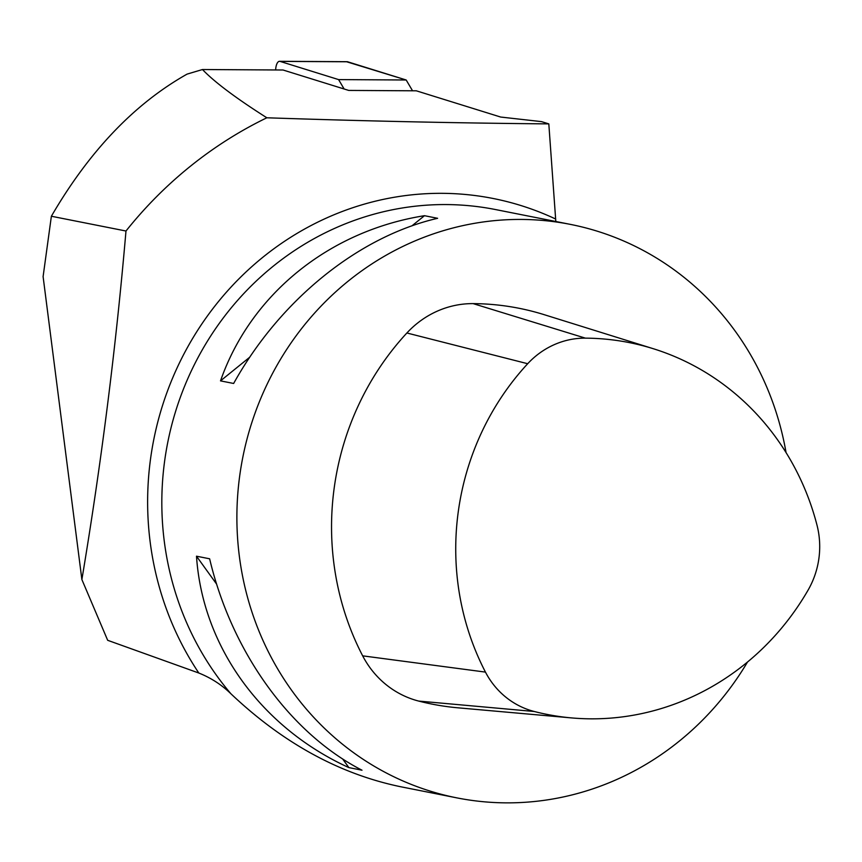 <?xml version="1.0" encoding="UTF-8"?>
<svg xmlns="http://www.w3.org/2000/svg" width="862" height="862" viewBox="0 0 862 862"><rect width="100%" height="100%" fill="white"/><g stroke="black" fill="none" stroke-linecap="round" stroke-linejoin="round"><path stroke-width="1.29" d="M555.818 221.502L548.814 123.891C457.733 123.094 363.742 121.057 266.843 117.782A415.075 392.232 -78.8 0 0 125.981 231.016C115.95 347.655 101.253 463.831 81.879 579.533L107.675 640.304L198.82 673.028C210.996 677.888 221.696 684.794 230.919 693.781C282.941 743.022 339.466 774.001 400.485 786.704L456.935 797.889A292.304 276.217 101.2 0 0 474.068 800.69A292.304 276.217 101.2 0 0 747.526 662.005M548.814 123.891L541.519 121.628L500.682 117.049L416.314 90.812L348.722 90.424L283.048 70.005L202.473 69.531L187.065 74.121C134.504 103.742 89.271 151.119 51.375 216.243L125.981 231.016M202.473 69.531C214.584 82.149 236.037 98.225 266.843 117.782M786.069 452.615A292.304 276.217 101.2 0 0 570.515 224.411A292.304 276.217 101.2 0 0 242.772 457.485A292.304 276.217 101.2 0 0 456.935 797.889M424.481 215.694L437.616 218.301C358.28 236.651 279.902 300.127 233.645 383.471L220.51 380.875C250.702 294.341 329.079 230.876 424.481 215.694L411.939 225.855M196.493 556.195L209.628 558.791C231.684 652.103 290.246 733.336 362.008 770.208L348.873 767.6C261.046 727.56 202.484 646.317 196.493 556.195L216.642 584.156M585.406 338.141A82.698 78.14 101.2 0 0 527.695 363.721A260.895 246.532 101.2 0 0 485.457 672.101A82.698 78.14 101.2 0 0 534.257 711.495A260.895 246.532 101.2 0 0 571.614 717.917A260.895 246.532 101.2 0 0 808.093 590.104A82.698 78.14 101.2 0 0 816.993 525.12A260.895 246.532 101.2 0 0 653.288 348.711A260.895 246.532 101.2 0 0 585.406 338.141L473.13 303.618A94.939 89.713 101.2 0 0 406.886 332.991A273.135 258.104 101.2 0 0 362.665 655.842A94.939 89.713 101.2 0 0 418.695 701.075A273.135 258.104 101.2 0 0 457.808 707.799L571.614 717.917M653.288 348.711L544.213 314.684A273.135 258.104 101.2 0 0 473.13 303.618M348.873 767.6L342.602 758.905M220.51 380.875L249.775 357.17M81.879 579.533L43.1 276.616L51.375 216.243M344.132 89.001L338.594 79.595L280.021 61.385A9.288 3.836 -89.7 0 0 279.536 61.31A9.288 3.836 -89.7 0 0 275.657 69.962M346.653 61.773L406.185 79.994L412.553 90.79L406.185 79.994L347.612 61.773L280.021 61.385M279.536 61.31L347.127 61.698A9.288 3.836 90.3 0 1 347.612 61.773M406.185 79.994L338.594 79.595M198.82 673.028A302.713 286.044 -78.8 0 1 215.091 305.773A302.713 286.044 -78.8 0 1 555.559 218.98M230.919 693.781A292.304 276.217 -78.8 0 1 199.478 354.875A292.304 276.217 -78.8 0 1 495.456 209.541L570.515 224.411M527.695 363.721L406.886 332.991M485.457 672.101L362.665 655.842M534.257 711.495L418.695 701.075"/></g></svg>
